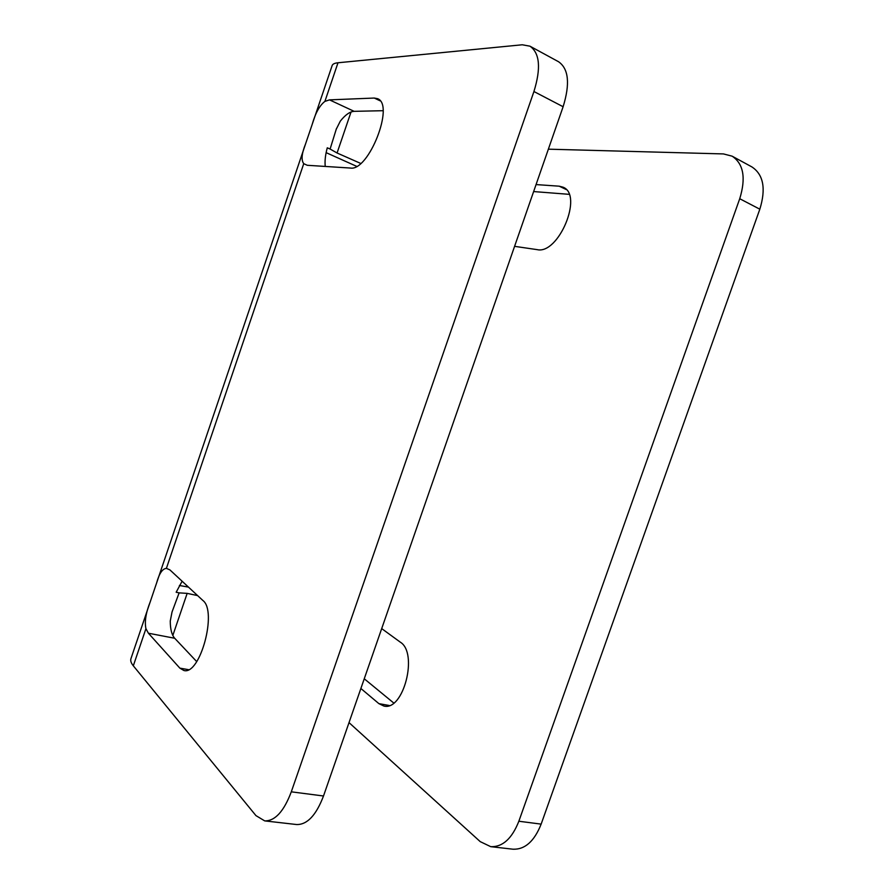 <?xml version="1.0" encoding="UTF-8"?>
<svg xmlns="http://www.w3.org/2000/svg" width="894" height="894" viewBox="0 0 894 894"><rect width="100%" height="100%" fill="white"/><g stroke="black" fill="none" stroke-linecap="round" stroke-linejoin="round"><path stroke-width="1.34" d="M324.891 101.402C319.605 105.481 315.381 113.125 312.207 124.355L305.524 144.023C301.658 153.578 301.066 160.127 303.748 163.68L307.29 165.289L350.414 168.05C368.619 171.536 394.98 104.587 377.547 98.675L374.284 98.049L329.506 99.871L324.891 101.402L337.999 62.77C334.624 63.116 332.669 64.055 332.143 65.564L312.207 124.355M326.131 152.65L356.628 166.329M188.466 587.101L179.392 585.492M264.713 820.893L296.629 824.536C307.201 824.782 316.163 815.272 323.505 795.995L291.299 791.827C283.89 811.417 275.028 821.094 264.713 820.893L255.952 815.619L133.318 665.818C131.06 663.035 130.278 660.644 130.949 658.643L150.17 601.986C145.878 612.77 144.47 621.665 145.923 628.672L148.404 633.22L179.85 668.131L183.851 670.489C200.077 675.585 217.499 611.239 202.916 600.511L169.905 569.891L166.396 568.361C162.429 568.729 159.177 573.579 156.629 582.922L150.17 601.986M490.728 846.663L512.933 849.199C524.901 849.691 534.31 841.332 541.149 824.123L759.833 209.196C766.113 188.712 763.476 174.621 751.932 166.943L732.13 156.171C743.551 163.803 746.088 177.984 739.729 198.725L518.855 821.24C511.96 838.673 502.584 847.143 490.728 846.663L480.223 841.634L349.018 722.609M393.74 703.008L364.249 678.781M533.629 191.562L569.109 194.333M548.368 149.175L723.469 153.924L732.13 156.171M566.204 189.517L559.208 186.187L536.054 184.577M559.208 186.187L563.03 187.181C583.637 194.836 558.504 254.891 537.104 249.627L514.586 246.342M360.874 688.492L378.9 703.645L383.839 706.025C403.462 711.501 418.448 652.978 400.322 642.171L381.693 628.605M172.821 635.478L187.159 593.37L197.619 595.594M360.684 163.423L337.072 152.997L351.029 112.007M182.119 581.212L176.163 592.241L179.124 592.867L172.039 611.988L170.262 621.006C170.285 629.175 171.76 634.93 174.688 638.26L148.404 633.22M291.299 791.827L533.93 91.523C541.116 68.235 539.797 53.126 529.963 46.186L522.275 44.778L337.999 62.77M187.159 593.37L179.124 592.867M383.045 110.7L354.125 111.337C349.9 111.594 345.296 114.857 340.312 121.126L336.245 129.228L330.098 149.041L337.072 152.997M330.098 149.041L327.282 147.801C325.338 154.997 324.656 161.211 325.26 166.44M323.505 795.995L563.119 106.732C570.193 83.801 568.673 68.816 558.582 61.753L529.963 46.186M196.714 661.605L174.688 638.26M133.318 665.818L145.923 628.672M166.396 568.361L303.748 163.68M541.149 824.123L518.855 821.24M759.833 209.196L739.729 198.725M380.14 100.832L374.284 98.049M188.533 669.673L179.85 668.131M389.303 705.5L378.9 703.645M563.119 106.732L533.93 91.523M354.125 111.337L329.506 99.871M305.524 144.023L156.629 582.922M336.513 128.434L336.245 129.228"/></g></svg>
